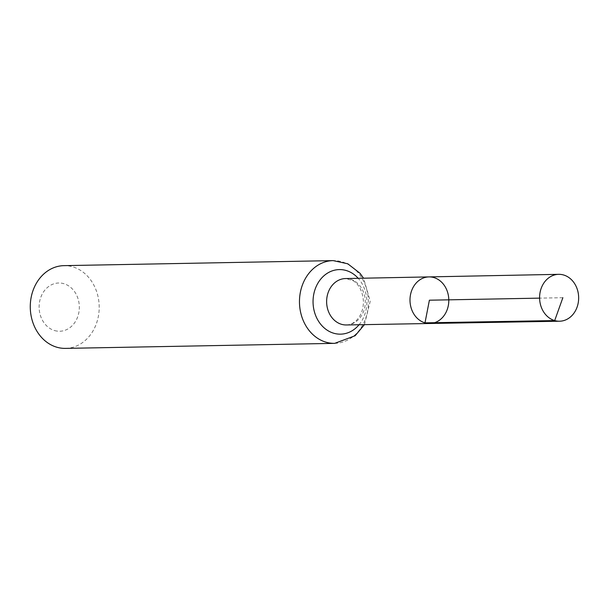 <?xml version="1.0" encoding="UTF-8"?>
<svg xmlns="http://www.w3.org/2000/svg" width="609" height="609" viewBox="0 0 609 609"><rect width="100%" height="100%" fill="white"/><g stroke="black" fill="none" stroke-linecap="round" stroke-linejoin="round"><path stroke-width="0.46" stroke-dasharray="3.04 2.28" d="M54.665 330.588A24.132 20.105 88.9 0 0 78.462 300.267A24.132 20.105 88.9 0 0 44.548 290.508A24.132 20.105 88.9 0 0 54.665 330.588M65.506 348.386A41.374 34.462 88.9 0 0 99.191 306.373A41.374 34.462 88.9 0 0 63.96 265.646M429.817 323.493A23.302 19.404 88.9 0 0 448.803 299.834A23.302 19.404 88.9 0 0 428.942 276.905M562.861 297.702L539.597 298.136M346.369 324.962A23.203 19.328 88.9 0 0 365.278 301.394A23.203 19.328 88.9 0 0 345.501 278.557L352.672 280.49C355.405 281.693 362.629 287.661 363.436 301.622C363.398 307.842 361.86 313.14 358.823 317.525C355.679 322.115 351.53 324.589 346.369 324.962M334.706 343.354A41.374 34.462 88.9 0 0 368.392 301.341A41.374 34.462 88.9 0 0 333.161 260.614M359.066 324.734A32.292 26.895 88.9 0 0 358.199 278.305M364.441 324.643L370.234 301.303L363.573 278.199"/><path stroke-width="0.91" d="M429.817 323.493L346.369 324.962A23.203 19.328 88.9 0 1 341.573 324.323A23.203 19.328 88.9 0 1 326.728 299.217A23.203 19.328 88.9 0 1 345.501 278.557L428.942 276.905A23.302 19.404 88.9 0 0 410.093 297.649A23.302 19.404 88.9 0 0 424.991 322.854A23.302 19.404 88.9 0 0 429.817 323.493A23.302 19.404 88.9 0 0 448.803 299.834A23.302 19.404 88.9 0 0 428.942 276.905A23.302 19.404 88.9 0 0 410.093 297.649A23.302 19.404 88.9 0 0 424.991 322.854A23.302 19.404 88.9 0 0 429.817 323.493L559.542 321.217A23.447 19.526 88.9 0 0 578.55 300.359A23.447 19.526 88.9 0 0 563.553 274.979A23.447 19.526 88.9 0 0 558.666 274.332A23.447 19.526 88.9 0 0 539.696 295.205A23.447 19.526 88.9 0 0 554.692 320.57A23.447 19.526 88.9 0 0 559.542 321.217M363.573 278.199L359.972 273.243L347.792 263.796L333.161 260.614L63.96 265.646A41.374 34.462 88.9 0 0 30.45 302.475A41.374 34.462 88.9 0 0 56.911 347.244A41.374 34.462 88.9 0 0 65.506 348.386L334.706 343.354L355.138 335.726L364.441 324.643M539.597 298.136L429.398 300.199L424.991 322.854L554.692 320.57L562.861 297.702M333.161 260.614A41.374 34.462 88.9 0 0 299.651 297.436A41.374 34.462 88.9 0 0 326.112 342.212A41.374 34.462 88.9 0 0 334.706 343.354M358.199 278.305A32.292 26.895 88.9 0 0 316.178 286.557A32.292 26.895 88.9 0 0 333.839 333.268A32.292 26.895 88.9 0 0 359.066 324.734M428.942 276.905L558.666 274.332"/></g></svg>

